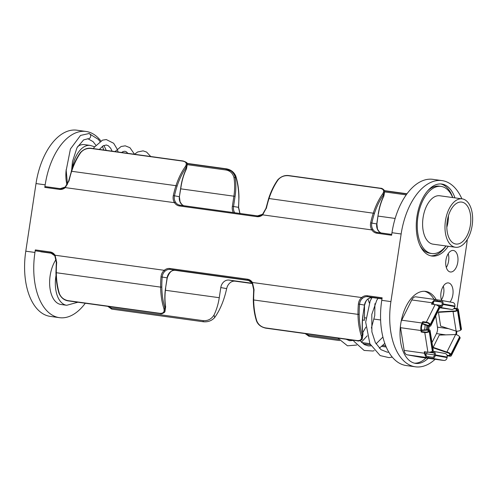 <?xml version="1.0" encoding="UTF-8"?>
<svg xmlns="http://www.w3.org/2000/svg" width="497" height="497" viewBox="0 0 497 497"><rect width="100%" height="100%" fill="white"/><g stroke="black" fill="none" stroke-linecap="round" stroke-linejoin="round"><path stroke-width="0.75" d="M441.578 300.461A10.859 6.02 -82.1 0 1 441.007 292.609A10.859 6.02 -82.1 0 1 448.418 282.923A10.859 6.02 -82.1 0 1 452.86 294.752A10.859 6.02 -82.1 0 1 450.009 301.99M443.305 286.16A10.859 6.02 -82.1 0 1 443.697 293.491A10.859 6.02 -82.1 0 1 441.398 299.933M448.213 253.7A10.859 6.02 -82.1 0 1 448.611 261.031A10.859 6.02 -82.1 0 1 446.312 267.473M457.774 262.292A10.859 6.02 -82.1 0 1 450.357 271.977A10.859 6.02 -82.1 0 1 445.915 260.148A10.859 6.02 -82.1 0 1 453.326 250.463A10.859 6.02 -82.1 0 1 457.774 262.292M428.116 358.306A36.343 20.153 -82.1 0 1 415.622 363.382A36.343 20.153 -82.1 0 1 400.75 323.789A36.343 20.153 -82.1 0 1 425.562 291.385A36.343 20.153 -82.1 0 1 436.217 299.654M424.457 291.285A36.343 20.153 -82.1 0 1 434.03 299.349M454.941 197.862A36.343 20.153 97.9 0 0 441.796 184.033A36.343 20.153 97.9 0 0 416.983 216.437A36.343 20.153 97.9 0 0 431.856 256.03A36.343 20.153 97.9 0 0 448.257 246.27M430.769 255.825A36.343 20.153 97.9 0 0 446.076 245.972M226.657 288.627A59.857 33.187 97.9 0 1 223.973 298.56A52.763 29.255 -82.1 0 1 214.673 317.546C211.716 320.789 207.932 322.186 203.329 321.758L203.031 320.64C207.752 321.019 211.411 319.155 214.008 315.048A36.877 20.452 -82.1 0 0 219.264 297.709L220.798 287.564A8.548 7.113 100.3 0 1 229.129 280.084L235.193 281.184A8.548 7.113 -79.7 0 0 230.707 282.296C228.639 283.768 227.291 285.881 226.657 288.627L220.798 287.564M252.358 283.296L229.129 280.084M461.887 198.825A59.857 33.187 97.9 0 0 442.771 180.722A59.857 33.187 97.9 0 0 442.007 180.604A59.857 33.187 97.9 0 0 401.141 233.975L390.915 301.598A59.857 33.187 97.9 0 0 414.647 366.687A59.857 33.187 97.9 0 0 415.405 366.811L406.242 365.543A59.857 33.187 -82.1 0 1 405.484 365.419A59.857 33.187 -82.1 0 1 381.752 300.331L382.137 297.796L367.333 295.752A0.857 0.472 97.9 0 0 367.674 296.684L381.969 298.877L372.818 297.616A0.857 0.472 -82.1 0 1 372.806 297.616C366.531 297.883 365.904 301.188 364.618 305.127L359.561 304.201A59 32.715 97.9 0 0 359.188 314.309A51.905 28.783 97.9 0 0 362.319 335.102L362.195 339.165L361.555 339.867M45.177 184.828L36.014 183.567A59.857 33.187 -82.1 0 1 76.88 130.189L86.043 131.456A59.857 33.187 97.9 0 0 45.177 184.828L44.792 187.369A0.857 0.472 -82.1 0 1 45.376 186.605A0.857 0.472 -82.1 0 1 45.389 186.605L60.168 188.649A0.857 0.472 97.9 0 0 59.597 189.413L44.792 187.369M34.952 252.457A59.857 33.187 97.9 0 0 58.683 317.54A59.857 33.187 97.9 0 0 59.441 317.664L50.278 316.396A59.857 33.187 -82.1 0 1 49.52 316.278A59.857 33.187 -82.1 0 1 25.788 251.19L34.952 252.457L35.337 249.916L50.135 251.96A9.406 7.828 100.3 0 1 55.074 255.234L56.689 262.466L56.316 262.379L55.944 272.573C56.055 280.258 57.112 287.272 59.106 293.609L59.106 293.609C61.274 297.97 64.368 300.405 68.4 300.909L68.4 300.909A0.857 0.472 97.9 0 1 68.12 300.66L159.754 313.309C163.42 313.57 164.774 311.886 163.811 308.258A0.857 0.466 -17.6 0 0 164.948 307.854L164.824 311.917L164.184 312.619M36.014 183.567L25.788 251.19M401.141 233.975L391.978 232.708L391.593 235.249L376.794 233.205A9.406 7.828 100.3 0 1 371.855 229.931C370.538 227.812 370.147 225.427 370.681 222.774L371.837 223.054C371.346 225.433 371.7 227.57 372.899 229.471A8.548 7.113 -79.7 0 0 377.142 232.403A8.548 7.113 -79.7 0 0 377.366 232.441L391.723 234.422L377.378 232.441A0.857 0.472 -82.1 0 1 377.385 232.441L377.142 232.403M467.261 239.535A59.857 33.187 97.9 0 1 466.497 245.81L457.004 308.594M252.519 283.576L235.193 281.184M100.816 140.906A59.857 33.187 97.9 0 0 86.807 131.581A59.857 33.187 97.9 0 0 86.043 131.456M68.735 181.212L65.3 187.611A9.406 7.828 100.3 0 1 59.597 189.413M266.1 208.46L262.671 214.859A9.406 7.828 100.3 0 1 256.961 216.661L179.423 205.957A9.406 7.828 100.3 0 1 174.49 202.683C173.173 200.564 172.782 198.179 173.316 195.526A59.857 33.187 -82.1 0 1 175.975 185.692L71.655 171.285A59.857 33.187 97.9 0 0 68.99 181.125M106.215 150.367A59.857 33.187 97.9 0 0 103.817 145.478M415.405 366.811A59.857 33.187 97.9 0 0 435.123 359.275M391.978 232.708A59.857 33.187 -82.1 0 1 432.844 179.336L442.007 180.604M233.273 212.548A9.406 7.828 100.3 0 1 232.366 206.323L233.901 196.178A36.877 20.452 97.9 0 0 233.981 177.597C232.838 173.372 230.204 170.844 226.085 170.011A0.857 0.472 -82.1 0 1 226.054 169.427A0.857 0.472 -82.1 0 1 226.178 169.017L231.018 170.98C233.267 172.701 234.646 174.82 235.156 177.348A37.735 20.924 -82.1 0 1 235.075 196.358L233.54 206.503L238.461 207.324M186.816 162.979L187.251 163.861L186.17 167.526A51.905 28.783 97.9 0 0 177.094 186.108L175.975 185.692A52.763 29.255 -82.1 0 1 185.207 166.799C187.183 163.73 186.369 161.842 182.772 161.121L91.137 148.473C86.963 148.106 83.546 149.417 80.881 152.399A52.763 29.255 97.9 0 0 71.655 171.285L71.251 171.341C73.624 164.103 76.687 157.829 80.446 152.529L80.446 152.529A0.857 0.491 35.5 0 1 80.881 152.399M370.681 222.774A59.857 33.187 -82.1 0 1 373.34 212.94A52.763 29.255 -82.1 0 1 382.572 194.047C384.548 190.972 383.74 189.084 380.137 188.369L288.502 175.721C284.321 175.36 280.904 176.671 278.252 179.647A52.763 29.255 97.9 0 0 269.02 198.533A59.857 33.187 97.9 0 0 266.361 208.373M384.666 191.277L383.864 196.06A0.857 0.367 -153.6 0 0 383.802 195.775L384.622 191.109L383.541 194.774A51.905 28.783 97.9 0 0 374.458 213.356A59 32.715 97.9 0 0 371.837 223.054L376.751 223.948L378.285 213.803A37.735 20.924 -82.1 0 1 383.802 195.775L383.541 194.774A0.857 0.491 35.5 0 0 382.572 194.047M384.181 190.227L384.622 191.109C385.082 190.997 382.572 187.99 380.453 188.226L380.453 188.226A0.857 0.472 97.9 0 0 380.137 188.369M177.094 186.108A59 32.715 97.9 0 0 174.466 195.806L179.386 196.7L180.92 186.555A37.735 20.924 -82.1 0 1 186.437 168.526L187.301 164.029L186.499 168.812A0.857 0.367 -153.6 0 0 186.437 168.526L186.17 167.526A0.857 0.491 35.5 0 0 185.207 166.799M182.772 161.121A0.857 0.472 97.9 0 1 183.089 160.978L183.089 160.978C186.276 162.072 187.661 163.035 187.251 163.861L187.301 164.029M173.316 195.526L174.466 195.806C173.975 198.185 174.329 200.322 175.534 202.223A8.548 7.113 -79.7 0 0 179.777 205.155A8.548 7.113 -79.7 0 0 180.001 205.193L257.533 215.897A0.857 0.472 97.9 0 0 256.961 216.661M239.958 213.884L238.454 207.392A59 32.715 97.9 0 0 238.827 197.29A51.905 28.783 97.9 0 0 235.702 176.497C234.913 174.317 233.348 172.478 231.018 170.98M452.755 197.564A36.343 20.153 97.9 0 0 440.696 183.933M56.689 262.466A59.857 33.187 97.9 0 0 56.31 272.723L160.637 287.123A59.857 33.187 -82.1 0 1 161.009 276.872C161.289 274.17 162.37 271.977 164.258 270.306A9.406 7.828 100.3 0 1 169.968 268.504L247.506 279.208A9.406 7.828 100.3 0 1 252.439 282.482L254.054 289.72A59.857 33.187 97.9 0 0 253.681 299.971L358.002 314.371A59.857 33.187 -82.1 0 1 358.38 304.121C358.654 301.418 359.741 299.231 361.63 297.554A9.406 7.828 100.3 0 1 367.333 295.752M59.441 317.664A59.857 33.187 97.9 0 0 85.291 303.238M40.829 251.78A0.857 0.472 -82.1 0 1 40.816 251.78A0.857 0.472 -82.1 0 1 40.81 251.78L52.005 253.321L35.672 250.848A0.857 0.472 -82.1 0 1 35.337 249.916M305.475 333.636L308.767 335.239L309.066 336.351L339.631 340.575M363.226 343.831L370.402 344.819M381.758 346.39L386.231 347.005M309.066 336.351L305.152 333.593M308.767 335.239L338.706 339.37M361.723 342.551L369.849 343.669M382.808 345.458L385.753 345.869M254.054 289.72L253.681 289.633L253.308 299.821L253.681 299.971A52.763 29.255 97.9 0 0 256.856 321.105C258.496 324.827 261.372 327.094 265.491 327.908L357.126 340.557C360.791 340.824 362.139 339.14 361.176 335.506A0.857 0.466 -17.6 0 0 362.319 335.102L362.866 334.251A37.735 20.924 -82.1 0 1 362.947 315.235L364.481 305.096A8.548 7.113 100.3 0 1 372.806 297.616A0.857 0.472 -82.1 0 0 372.831 297.616M203.329 321.758L111.695 309.103L107.787 306.345M108.11 306.388L111.396 307.991L111.695 309.103M203.031 320.64L111.396 307.991M55.944 272.573L56.31 272.723A52.763 29.255 97.9 0 0 59.491 293.857C61.137 297.585 64.014 299.853 68.12 300.66M425.929 358.008A36.343 20.153 -82.1 0 1 414.535 363.177M248.326 280.227L170.303 269.436A8.548 7.113 -79.7 0 0 165.116 271.07C163.407 272.561 162.432 274.524 162.196 276.953A59 32.715 97.9 0 0 161.823 287.061A51.905 28.783 97.9 0 0 164.948 307.854L165.495 306.997A0.857 0.342 -8.9 0 0 165.638 306.773L165.638 306.773A0.857 0.342 -8.9 0 0 165.259 306.556M159.754 313.309A0.857 0.472 97.9 0 0 160.034 313.557C161.233 314.197 162.83 313.65 164.824 311.917L165.495 306.997A37.735 20.924 -82.1 0 1 165.582 287.987L167.116 277.848L161.009 276.872M362.276 339.035L362.866 334.251A0.857 0.342 171.1 0 0 363.003 334.021L362.195 339.165C362.543 339.519 358.766 341.675 357.399 340.805L357.399 340.805A0.857 0.472 97.9 0 1 357.126 340.557M382.007 298.666L367.674 296.684A8.548 7.113 -79.7 0 0 362.487 298.324C360.772 299.809 359.797 301.772 359.561 304.201L358.38 304.121M59.491 293.857A0.857 0.466 162.4 0 1 59.106 293.609M256.856 321.105A0.857 0.466 162.4 0 1 256.477 320.857L256.477 320.857C254.476 314.52 253.42 307.506 253.308 299.821M406.85 193.96L384.548 190.879M233.981 177.597A0.857 0.342 -8.9 0 0 235.156 177.348L235.702 176.497A0.857 0.466 -17.6 0 0 235.814 176.143L235.814 176.143C234.087 172.161 230.987 169.732 226.52 168.843L187.089 163.401M187.183 163.631L226.178 169.017A0.857 0.472 -82.1 0 1 226.52 168.843M268.728 198.763L268.616 198.595C270.989 191.351 274.052 185.077 277.817 179.777L277.817 179.777A0.857 0.491 35.5 0 1 278.252 179.647M88 138.8L87.652 138.719L88 138.8C89.41 138.837 90.292 138.042 90.647 136.426C90.97 135.389 90.473 134.414 89.156 133.513L80.533 135.414L70.425 148.982L66.194 170.378L67.449 184.232M72.146 168.738A26.509 14.699 -82.1 0 1 90.193 145.416L84.484 144.627A26.509 14.699 97.9 0 0 77.737 146.398M66.213 169.533A26.509 14.699 97.9 0 0 67.02 184.959M56.024 275.406A26.509 14.699 97.9 0 0 55.863 276.407A26.509 14.699 97.9 0 0 66.71 305.282L61.001 304.493A26.509 14.699 -82.1 0 1 50.154 275.618A26.509 14.699 -82.1 0 1 56.167 259.266M452.668 197.551A33.883 18.787 97.9 0 0 441.063 186.412A33.883 18.787 97.9 0 0 417.934 216.624A33.883 18.787 97.9 0 0 431.794 253.538A33.883 18.787 97.9 0 0 445.983 245.959M441.063 186.412L439.273 186.164A33.883 18.787 97.9 0 0 427.575 190.935M472.15 225.483A24.434 13.549 97.9 0 0 462.154 198.862A24.434 13.549 97.9 0 0 445.467 220.649A24.434 13.549 97.9 0 0 455.469 247.27A24.434 13.549 97.9 0 0 472.15 225.483M462.154 198.862L439.77 195.768A24.434 13.549 97.9 0 0 423.09 217.562A24.434 13.549 97.9 0 0 433.086 244.176L455.469 247.27M448.412 215.791A21.178 11.742 -82.1 0 1 447.99 222.066A21.178 11.742 -82.1 0 1 446.828 227.247M447.25 220.972A21.178 11.742 97.9 0 0 455.917 244.039A21.178 11.742 97.9 0 0 470.373 225.16A21.178 11.742 97.9 0 0 461.707 202.086A21.178 11.742 97.9 0 0 447.25 220.972M420.04 245.524A33.883 18.787 97.9 0 0 430.004 253.29L431.794 253.538M362.537 320.031L364.463 320.273L362.549 319.931M400.42 326.312A7.604 4.212 97.9 0 0 400.551 327.703L404.148 350.416A7.604 4.212 97.9 0 0 407.173 354.827L420.866 357.306A7.604 4.212 97.9 0 0 420.965 357.318A7.604 4.212 97.9 0 0 421.058 357.331M436.161 299.648L415.939 296.852A7.604 4.212 97.9 0 0 415.846 296.839A7.604 4.212 97.9 0 0 411.777 299.958L401.688 320.192A7.604 4.212 97.9 0 0 401.135 321.509M421.201 332.046L421.798 331.605L425.376 332.095A2.174 0.87 -9 0 0 428.358 331.456L428.656 331.232A2.174 0.87 -9 0 0 429.01 330.648A2.174 0.87 -9 0 0 428.054 330.101L428.65 329.654A3.255 1.298 171 0 1 430.079 330.474A3.255 1.298 171 0 1 429.551 331.356L429.253 331.58A3.255 1.298 -9 0 1 424.78 332.543L421.201 332.046L420.959 330.524A7.604 4.212 -82.1 0 1 420.971 326.666A7.604 4.212 -82.1 0 1 422.096 323.007L422.773 321.652L423.208 322.286L426.786 322.777A2.174 0.938 26.5 0 1 429.439 324.286L429.656 324.597A2.174 0.938 26.5 0 1 429.812 325.324A2.174 0.938 26.5 0 1 428.731 325.61L429.166 326.243A3.255 1.41 -153.5 0 0 430.781 325.808A3.255 1.41 -153.5 0 0 430.551 324.721L430.334 324.411A3.255 1.41 26.5 0 0 426.351 322.149L422.773 321.652M424.5 329.902A8.548 4.74 97.9 0 0 424.86 328.169A8.548 4.74 97.9 0 0 424.991 324.814M453.804 308.674L456.296 309.022A2.174 0.87 171 0 1 457.252 309.569A2.174 0.87 171 0 1 456.898 310.153L456.6 310.377A2.174 0.87 171 0 1 453.624 311.016L439.05 311.892L438.453 312.333L440.634 326.1L456.147 331.126A3.255 1.298 -9 0 0 460.613 330.17L460.912 329.946A3.255 1.298 171 0 0 461.44 329.064L458.327 309.395A3.255 1.298 171 0 0 456.892 308.575L454.196 308.202M453.624 311.016L453.028 311.457A3.255 1.298 -9 0 0 457.495 310.501L457.793 310.277A3.255 1.298 171 0 0 458.327 309.395M456.811 331.176A7.604 4.212 -82.1 0 1 456.327 334.692M447.014 355.212L449.263 355.523A2.174 0.938 -153.5 0 0 450.344 355.237A2.174 0.938 -153.5 0 0 450.189 354.51L449.971 354.199A2.174 0.938 -153.5 0 0 447.319 352.69L446.884 352.062A3.255 1.41 26.5 0 1 450.872 354.324L451.083 354.634A3.255 1.41 -153.5 0 1 451.313 355.722A3.255 1.41 -153.5 0 1 449.698 356.156L447.176 355.809M455.625 334.543L446.884 352.062L433.16 347.36L439.28 335.09L455.625 334.543A3.255 1.41 26.5 0 1 459.613 336.798L459.824 337.115A3.255 1.41 -153.5 0 1 460.054 338.202L451.313 355.722M441.814 360.157A7.604 4.212 -82.1 0 1 441.373 360.139A7.604 4.212 -82.1 0 1 441.28 360.12L443.939 360.449A3.255 2.709 -79.7 0 0 447.114 357.598L447.194 357.063A3.255 2.709 100.3 0 0 445.088 353.485A3.255 2.709 100.3 0 0 444.995 353.473L433.322 351.36M428.501 357.809L428.662 356.734L432.247 357.231A2.174 1.808 -79.7 0 0 434.359 355.33L434.44 354.79A2.174 1.808 -79.7 0 0 433.036 352.41A2.174 1.808 -79.7 0 0 432.974 352.398L433.135 351.323A3.255 2.709 100.3 0 1 433.235 351.342A3.255 2.709 100.3 0 1 435.335 354.914L435.254 355.454A3.255 2.709 -79.7 0 1 432.086 358.306L427.588 357.641A7.604 4.212 -82.1 0 1 424.562 353.237L424.32 351.714L427.898 352.205A3.255 1.298 -9 0 0 432.371 351.249L432.663 351.025A3.255 1.298 171 0 0 433.198 350.143L430.079 330.474M430.781 325.808L439.522 308.289A3.255 1.41 -153.5 0 0 439.292 307.202L439.075 306.891A3.255 1.41 26.5 0 0 435.092 304.63L431.514 304.133L432.191 302.779A7.604 4.212 -82.1 0 1 436.254 299.66A7.604 4.212 -82.1 0 1 436.354 299.672L437.267 299.84L437.105 300.915L440.69 301.406A2.174 1.808 100.3 0 1 440.752 301.418A2.174 1.808 100.3 0 1 442.156 303.797L442.075 304.338A2.174 1.808 100.3 0 1 439.957 306.239L439.795 307.308A3.255 2.709 -79.7 0 0 442.97 304.462L443.051 303.922A3.255 2.709 100.3 0 0 440.945 300.35A3.255 2.709 100.3 0 0 440.851 300.331L437.267 299.84M441.038 300.368L452.711 302.48A3.255 2.709 100.3 0 1 452.804 302.493A3.255 2.709 100.3 0 1 454.904 306.071L454.823 306.606L442.97 304.462M439.553 307.73L451.655 309.457A3.255 2.709 -79.7 0 0 454.823 306.606M426.401 329.791A11.798 6.542 97.9 0 0 426.637 328.492A11.798 6.542 97.9 0 0 426.873 325.454M428.849 328.896A15.848 8.784 -82.1 0 1 428.718 329.666M441.584 305.5L433.862 304.456A6.517 3.616 97.9 0 0 433.229 302.387M425.78 354.833A6.517 3.616 97.9 0 0 426.389 353.814L434.421 354.926M435.683 315.98L437.453 327.144A6.517 3.616 97.9 0 1 436.478 333.586L431.999 342.57M427.234 352.118L426.389 353.814M428.65 329.654L421.555 330.083A6.517 3.616 -82.1 0 1 421.568 326.771A6.517 3.616 -82.1 0 1 422.531 323.64L423.208 322.286M439.323 307.245L451.655 309.457M438.217 306.009L439.957 306.239M432.21 304.232L432.62 303.406A6.517 3.616 -82.1 0 1 436.105 300.735A6.517 3.616 -82.1 0 1 436.192 300.747L437.105 300.915M422.394 323.92L429.166 326.243L428.762 329.673M422.593 323.51L428.731 325.61L429.414 324.243M428.277 331.511L428.054 330.101L421.618 330.486M421.798 331.605L421.555 330.083M428.662 356.734L427.749 356.566A6.517 3.616 -82.1 0 1 425.152 352.789L424.997 351.808M433.135 351.323L432.396 351.224M433.098 352.423L430.414 352.062M428.787 352.255L434.005 353M447.319 352.69L433.589 347.987L433.16 347.36M438.453 312.333L453.028 311.457L456.147 331.126M456.196 331.132A6.517 3.616 -82.1 0 1 455.724 334.556M226.085 170.011L187.419 164.675M219.264 297.709L165.42 290.279M380.621 319.987L374.142 319.093M365.898 317.956L364.779 317.8M381.752 300.331L390.915 301.598M372.899 229.471A0.857 0.354 -33.1 0 0 371.855 229.931L262.671 214.859A0.857 0.335 49.7 0 1 262.584 214.288L265.97 208.373L268.616 198.595L269.02 198.533L374.458 213.356M175.534 202.223A0.857 0.354 146.9 0 0 174.49 202.683L65.3 187.611A0.857 0.335 49.7 0 1 65.213 187.04L68.605 181.125L71.357 171.508M54.807 255.632A8.548 7.113 -79.7 0 0 50.719 252.93L54.825 255.787A0.857 0.354 146.9 0 1 55.074 255.234L164.258 270.306A0.857 0.335 49.7 0 0 165.116 271.07M252.172 282.88A8.548 7.113 -79.7 0 0 248.09 280.178L252.19 283.035A0.857 0.354 146.9 0 1 252.439 282.482L361.63 297.554A0.857 0.335 49.7 0 0 362.487 298.324M378.087 216.083L395.152 218.438M180.722 188.835L235.075 196.358M406.192 194.874L384.784 191.923M179.423 205.957A0.857 0.472 97.9 0 1 180.007 205.193A0.857 0.472 97.9 0 0 180.007 205.193L257.545 215.897A0.857 0.472 97.9 0 1 257.558 215.897A8.548 7.113 -79.7 0 0 262.528 214.437M378.285 213.822L376.894 223.979L377.465 229.129L379.186 231.714L380.994 232.938A8.548 7.113 100.3 0 1 376.751 223.948L376.751 223.948M183.604 205.69A8.548 7.113 100.3 0 1 179.386 196.7L180.1 201.881L181.821 204.466L183.629 205.69M45.376 186.605L60.18 188.649A0.857 0.472 97.9 0 1 60.193 188.649A8.548 7.113 -79.7 0 0 65.157 187.189M232.366 206.323L233.54 206.503A8.548 7.113 -79.7 0 0 234.683 212.741M214.008 315.048L214.673 317.546M169.968 268.504A0.857 0.472 97.9 0 0 170.303 269.436L249.37 280.575L175.453 270.368A0.857 0.472 97.9 0 0 175.453 270.368A0.857 0.472 97.9 0 0 175.46 270.368M50.961 252.979L35.672 250.848M361.176 335.506A52.763 29.255 -82.1 0 1 358.002 314.371L359.188 314.309M163.811 308.258A52.763 29.255 -82.1 0 1 160.637 287.123L161.823 287.061M167.116 277.848A8.548 7.113 100.3 0 1 175.441 270.368C172.08 269.604 169.347 272.107 167.253 277.879L165.576 288.005M50.719 252.93A8.548 7.113 -79.7 0 0 50.477 252.892A0.857 0.472 97.9 0 1 50.135 251.96M248.09 280.178A8.548 7.113 -79.7 0 0 247.841 280.14A0.857 0.472 97.9 0 1 247.506 279.208M56.316 262.379L54.825 255.787A0.857 0.354 146.9 0 0 54.962 255.868M160.034 313.557L68.4 300.909M165.582 287.987L165.718 288.018C164.749 294.547 164.724 300.797 165.638 306.773L164.905 311.793M253.681 289.633L252.19 283.035A0.857 0.354 146.9 0 0 252.333 283.116M364.475 305.115L362.947 315.235M362.94 315.253L363.083 315.266C362.114 321.795 362.089 328.045 363.003 334.021M265.491 327.908A0.857 0.472 97.9 0 0 265.765 328.157L265.765 328.157C261.006 327.069 257.906 324.64 256.477 320.857M65.38 187.015A0.857 0.335 49.7 0 0 65.213 187.04L60.18 188.649M80.446 152.529C83.769 149.119 87.435 147.721 91.454 148.33L91.454 148.33A0.857 0.472 97.9 0 0 91.137 148.473M179.386 196.713L181.063 186.586C182.064 180.063 183.878 174.136 186.499 168.812M262.745 214.263A0.857 0.335 49.7 0 0 262.584 214.288L257.545 215.897M376.794 233.205A0.857 0.472 -82.1 0 1 377.378 232.441M277.817 179.777C281.078 176.46 284.744 175.056 288.819 175.578L288.819 175.578A0.857 0.472 97.9 0 0 288.502 175.721M383.864 196.06C381.242 201.384 379.428 207.311 378.428 213.834L378.285 213.803M420.959 330.524L400.551 327.703M441.28 360.12L420.866 357.306M432.086 358.306L443.939 360.449M427.588 357.641L407.173 354.827M424.562 353.237L404.148 350.416M424.78 332.543L427.898 352.205M422.096 323.007L401.688 320.192M435.092 304.63L426.351 322.149M432.191 302.779L411.777 299.958M427.88 325.802A12.897 7.151 -82.1 0 1 427.631 328.654A12.897 7.151 -82.1 0 1 427.445 329.728M428.507 329.666A14.748 8.182 97.9 0 0 428.644 328.84A14.748 8.182 97.9 0 0 428.911 326.156M454.904 306.071L443.051 303.922M434.546 301.107L441.79 302.108M439.075 306.891L430.334 324.411M439.292 307.202L430.551 324.721M429.253 331.58L432.371 351.249M429.551 331.356L432.663 351.025M435.254 355.454L447.114 357.598M435.335 354.914L447.194 357.063M451.083 354.634L459.824 337.115M450.872 354.324L459.613 336.798M449.263 355.523L449.947 354.156M436.478 333.586L445.809 334.872M460.912 329.946L457.793 310.277M460.613 330.17L457.495 310.501M456.519 310.432L456.296 309.022M437.453 327.144L448.598 328.679M265.765 328.157L357.399 340.805M384.461 190.649L407 193.762M240.094 213.965L238.603 207.367L238.976 197.179C238.864 189.494 237.808 182.48 235.814 176.143M183.089 160.978L91.454 148.33M288.819 175.578L380.453 188.226M103.798 150.032L102.45 146.28M99.897 141.446L98.431 139.452L88.888 133.445M118.131 152.014L117.522 150.075M117.174 149.143L113.664 143.273L106.302 139.564L102.55 140.135L94.181 147.348L93.399 148.597M150.728 156.512L146.584 152.063L143.093 150.858L137.613 151.989L134.513 154.275L129.947 147.702L125.25 145.826L121.113 146.503L115.037 151.585M94.573 146.77L90.193 145.416M95.809 145.149L93.051 141.602L87.957 138.793L83.608 139.899L77.004 147.708L72.475 161.587L71.63 170.21M112.136 151.187L110.663 148.255L108.309 145.758L106.302 145.006L103.072 145.869L99.357 149.423M127.928 153.368L126.25 151.74L124.909 151.25L123.144 151.542L121.591 152.492M77.911 302.219L66.71 305.282M392.288 357.113L388.946 357.616L380.162 355.591L369.874 343.719L365.693 322.124L370.159 301.027L372.023 297.56M384.815 343.396L379.335 348.204M374.222 350.658L372.862 351.019L364.108 350.441L354.007 341.396L353.361 340.246M374.912 303.698L374.763 315.583L371.365 328.082M367.171 335.848L361.381 342.203M356.641 345.067L347.478 345.806L337.861 338.109M364.494 305.947L364.463 320.273M388.847 352.18L387.206 352.174L380.982 349.664L375.347 342.563L371.88 331.866L371.806 314.396L376.782 300.2L378.099 298.343M382.926 337.041L376.055 343.862M370.948 345.85L368.277 345.9L364.382 344.589L360.07 340.681M368.01 299.039L369.296 303.033M365.842 327.175L362.804 332.617M353.46 340.439L349.621 340.725L346.098 339.246M441.373 360.139L420.965 357.318M436.254 299.66L415.846 296.839M452.804 302.493L440.945 300.35M433.235 351.342L445.088 353.485"/></g></svg>

